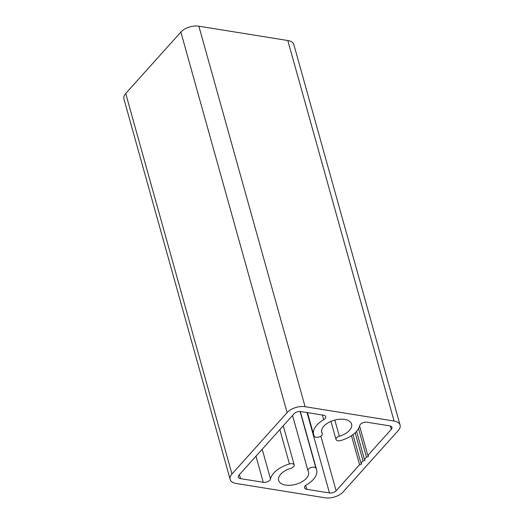 <?xml version="1.0" encoding="UTF-8"?>
<svg xmlns="http://www.w3.org/2000/svg" width="524" height="524" viewBox="0 0 524 524"><rect width="100%" height="100%" fill="white"/><g stroke="black" fill="none" stroke-linecap="round" stroke-linejoin="round"><path stroke-width="0.79" d="M290.899 468.273A4.199 2.273 164.4 0 0 294.213 464.985A4.199 2.273 164.4 0 0 292.327 463.72A4.199 2.273 164.4 0 0 289.451 463.956A23.901 12.949 164.4 0 0 270.495 478.949A4.893 2.653 -15.6 0 1 263.258 482.296L240.529 478.635A4.971 2.692 -15.6 0 1 238.296 477.135A4.971 2.692 -15.6 0 1 238.964 475.137L294.108 413.724A4.971 2.692 -15.6 0 1 300.769 411.55L323.505 415.211A4.893 2.653 -15.6 0 1 325.705 416.691A4.893 2.653 -15.6 0 1 323.655 419.75A23.901 12.949 164.4 0 0 313.64 434.697A23.901 12.949 164.4 0 0 314.302 436.282A4.199 2.273 164.4 0 0 319.103 436.99A4.199 2.273 164.4 0 0 322.267 433.748A4.199 2.273 164.4 0 0 322.149 433.472A15.51 8.404 -15.6 0 1 321.723 432.438A15.51 8.404 -15.6 0 1 328.345 422.671A15.51 8.404 -15.6 0 1 344.622 419.403A15.51 8.404 -15.6 0 1 351.597 424.099A15.51 8.404 -15.6 0 1 339.342 436.237A4.199 2.273 164.4 0 0 336.028 439.525A4.199 2.273 164.4 0 0 340.79 440.553A23.901 12.949 164.4 0 0 359.746 425.567A4.893 2.653 -15.6 0 1 366.983 422.213L389.712 425.874A4.971 2.692 -15.6 0 1 391.945 427.381A4.971 2.692 -15.6 0 1 391.277 429.379L367.841 455.474A1.343 0.727 -15.6 0 1 368.444 455.88A1.343 0.727 -15.6 0 1 367.868 456.731A1.343 0.727 -15.6 0 1 366.459 457.013L364.396 459.312A1.343 0.727 -15.6 0 1 364.999 459.718A1.343 0.727 -15.6 0 1 364.422 460.57A1.343 0.727 -15.6 0 1 363.014 460.851L360.944 463.151A1.343 0.727 -15.6 0 1 361.553 463.557A1.343 0.727 -15.6 0 1 360.977 464.402A1.343 0.727 -15.6 0 1 359.569 464.69L336.133 490.785A4.971 2.692 -15.6 0 1 329.465 492.966L306.737 489.305A4.893 2.653 -15.6 0 1 304.536 487.818A4.893 2.653 -15.6 0 1 306.586 484.759A23.901 12.949 164.4 0 0 316.601 469.818A23.901 12.949 164.4 0 0 315.939 468.227A4.199 2.273 164.4 0 0 314.171 467.238A4.199 2.273 164.4 0 0 309.763 468.122A4.199 2.273 164.4 0 0 307.974 470.762A4.199 2.273 164.4 0 0 308.092 471.043A15.51 8.404 -15.6 0 1 308.518 472.072A15.51 8.404 -15.6 0 1 295.837 484.333A15.51 8.404 -15.6 0 1 278.644 480.416A15.51 8.404 -15.6 0 1 290.899 468.273M230.147 479.408L123.906 98.898A13.428 7.277 -15.6 0 1 125.721 93.495L180.865 32.088A13.428 7.277 -15.6 0 1 198.878 26.2L287.814 40.525A13.428 7.277 -15.6 0 1 293.853 44.592L400.094 425.102A13.428 7.277 -15.6 0 1 398.279 430.505L343.135 491.912A13.428 7.277 -15.6 0 1 325.122 497.8L236.186 483.475A13.428 7.277 -15.6 0 1 230.147 479.408A13.428 7.277 -15.6 0 1 231.962 474.004L287.106 412.598A13.428 7.277 -15.6 0 1 305.112 406.709L394.055 421.041A13.428 7.277 -15.6 0 1 400.094 425.102M359.621 426.045L367.841 455.474M358.534 428.612L366.459 457.013M356.575 431.317L364.396 459.312M355.174 432.759L363.014 460.851M352.973 434.606L360.944 463.151M351.466 435.673L359.569 464.69M300.095 411.478L315.939 468.227M321.553 431.337L322.149 433.472M198.878 26.2L305.112 406.709M180.865 32.088L287.106 412.598M287.814 40.525L394.055 421.041M125.721 93.495L231.962 474.004M322.332 415.021L323.655 419.75M334.823 420.058L339.342 436.237M390.334 426.019L391.277 429.379M320.878 436.145L336.133 490.785M307.018 412.552L329.465 492.966M305.649 485.414L306.737 489.305M279.855 429.601L289.451 463.956M262.21 449.251L270.495 478.949M255.974 456.194L263.258 482.296M239.409 474.639L240.529 478.635M283.274 425.796L294.213 464.985M307.477 412.63L313.64 434.697M321.553 431.193L322.267 433.748M330.958 421.381L336.028 439.525M300.317 411.491L316.601 469.818M292.536 415.473L307.974 470.762"/></g></svg>
